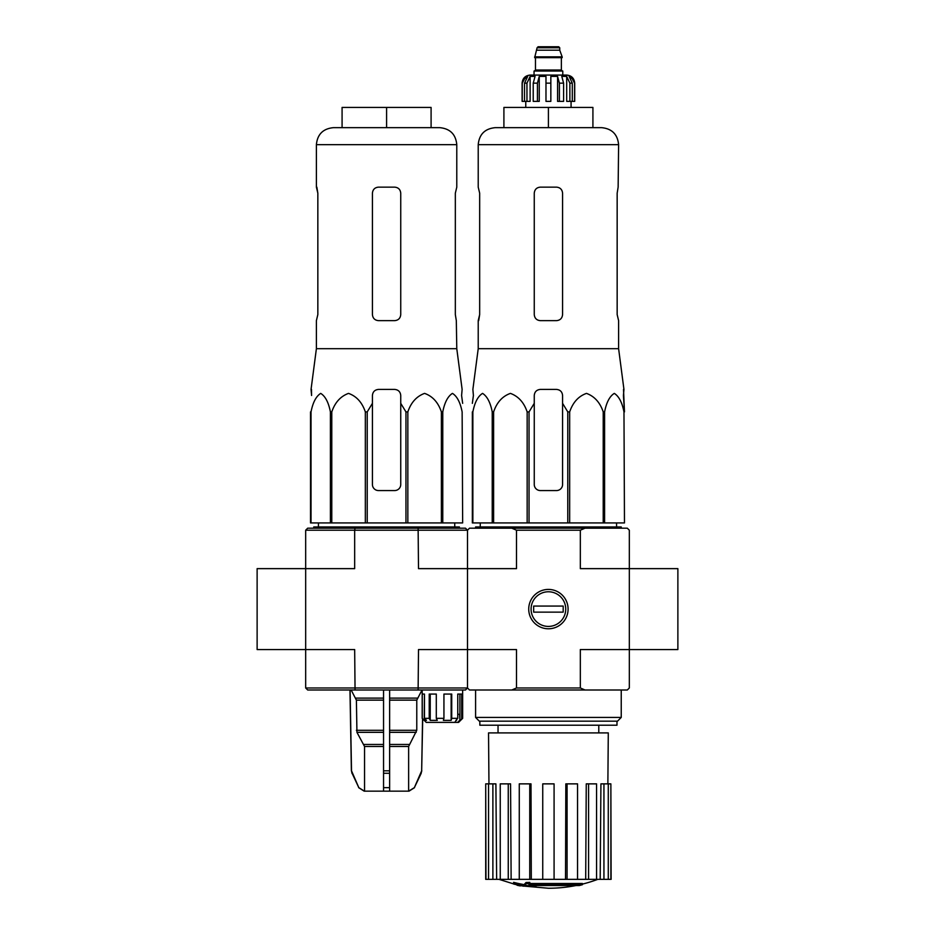 <?xml version="1.0" encoding="UTF-8"?>
<svg xmlns="http://www.w3.org/2000/svg" width="935" height="935" viewBox="0 0 935 935"><rect width="100%" height="100%" fill="white"/><g stroke="black" fill="none" stroke-linecap="round" stroke-linejoin="round"><path stroke-width="1.4" d="M677.875 649.556L677.875 568.644L629.325 568.644L629.325 530.203L627.303 528.182L585.053 528.182L580.331 530.203L580.331 568.644L629.325 568.644L629.325 649.556L677.875 649.556M257.125 568.644L257.125 649.556L305.675 649.556L305.675 568.644L257.125 568.644M473.402 395.482L472.35 403.347L473.402 395.482L472.876 389.416L478.217 348.697L618.608 348.697L623.949 389.416L623.423 395.482L624.475 411.891L623.516 389.416M472.35 411.891L472.35 522.922L567.779 522.922L567.779 411.891L562.578 403.347L562.578 395.482C562.216 391.8 560.194 389.778 556.5 389.416L540.325 389.416C536.643 389.778 534.621 391.8 534.259 395.482L534.259 403.347L534.259 395.482L534.259 403.347L529.046 411.891L527.153 411.891C523.974 402.459 518.387 396.3 510.428 393.39C502.457 396.195 496.847 402.354 493.61 411.891L492.231 411.891C490.384 402.459 487.17 396.3 482.565 393.39C477.972 396.195 474.735 402.354 472.865 411.891L472.35 484.494M567.779 411.891L569.672 411.891C572.91 402.354 578.52 396.195 586.49 393.39C594.45 396.3 600.025 402.459 603.215 411.891L604.594 411.891C606.464 402.354 609.702 396.195 614.307 393.39C618.9 396.3 622.126 402.459 623.972 411.891L624.475 522.922L623.972 411.891M562.578 403.347L562.578 484.494A6.066 6.066 0 0 1 556.5 490.559L540.325 490.559A6.066 6.066 0 0 1 534.259 484.494L534.259 403.347M567.779 522.922L623.972 522.922M472.865 522.922L472.865 411.891M492.231 522.922L492.231 411.891M493.61 522.922L493.61 411.891M527.153 522.922L527.153 411.891M529.046 522.922L529.046 411.891M569.672 522.922L569.672 411.891M603.215 522.922L603.215 411.891M604.594 522.922L604.594 411.891M579.349 885.527A141.594 133.88 90 0 0 582.411 884.697A141.594 133.88 90 0 1 579.349 885.527L530.239 885.527A139.525 137.398 90 0 0 535.919 886.357A138.59 112.831 90 0 1 532.225 886.45A140.04 137.912 -90 0 1 524.687 885.118A138.847 24.111 -90 0 0 526.043 883.704A135.844 110.587 -90 0 0 529.794 883.587A139.455 24.216 90 0 1 528.906 884.697L582.411 884.697L582.411 883.493L529.794 883.493M524.687 885.118L524.687 883.914A138.847 24.111 -90 0 0 526.043 882.488A135.844 110.587 -90 0 0 529.794 882.383L529.794 883.587M526.043 882.488L526.043 883.704M535.919 885.527L535.919 886.357M513.619 883.563L513.619 882.348A140.086 140.086 0 0 0 523.74 884.545L523.74 886.205A140.53 140.53 0 0 1 513.619 884.019L513.619 883.563A140.086 140.086 0 0 0 523.74 885.761M520.292 885.55L520.292 885.936A140.904 140.904 0 0 1 517.055 885.246L517.055 884.849M629.325 687.985L629.325 649.556L580.331 649.556L580.331 687.985L585.053 690.007L627.303 690.007L629.325 687.985M580.331 530.203L516.494 530.203L511.784 528.182L469.522 528.182L467.5 530.203L467.5 649.556L516.494 649.556L516.494 687.985L580.331 687.985M511.784 528.182L585.053 528.182M585.053 690.007L469.522 690.007L467.5 687.985L467.5 649.556L418.506 649.556L418.12 690.007L307.697 690.007L305.675 687.985L467.5 687.985L467.5 568.644L516.494 568.644L516.494 530.203M568.094 609.094A19.682 19.682 0 0 1 538.572 626.146A19.682 19.682 0 0 1 538.572 592.054A19.682 19.682 0 0 1 568.094 609.094M511.784 690.007L516.494 687.985M621.237 717.437L617.509 721.165L479.316 721.165L475.588 717.437L621.237 717.437L621.237 690.007M479.842 721.165L479.842 725.209L616.983 725.209L616.983 721.165M576.065 885.527A141.594 141.594 0 0 1 548.413 888.25L523.74 886.088M513.619 883.914L498.998 879.344M610.871 879.344L610.871 783.869L611.116 879.344L600.188 879.344L600.924 783.869L603.94 783.869L603.94 879.344M596.577 879.344L588.571 879.344L588.571 783.869L596.577 783.869L596.577 879.344L600.188 879.344M588.571 879.344L585.696 879.344L586.257 783.869L588.571 783.869M577.549 879.344L567.077 879.344L567.077 783.869L577.549 783.869L577.549 879.344L585.696 879.344M567.077 879.344L565.523 879.344L565.827 783.869L567.077 783.869M554.081 879.344L542.744 879.344L542.744 783.869L554.081 783.869L554.081 879.344L565.523 879.344M531.302 879.344L529.748 879.344L529.748 783.869L530.998 783.869L531.302 879.344L542.744 879.344M529.748 879.344L485.709 879.344L485.709 783.869L485.966 879.344M488.958 783.869L488.537 732.9L608.288 732.9L607.867 783.869M492.885 879.344L492.885 783.869L495.901 783.869L496.637 879.344M508.254 879.344L508.254 783.869L510.568 783.869L511.129 879.344M610.871 783.869L608.276 783.869L608.276 879.344M608.276 783.869L603.94 783.869M492.885 783.869L485.966 783.869M488.549 783.869L488.549 879.344M508.254 783.869L500.248 783.869L500.248 879.344M529.748 783.869L519.276 783.869L519.276 879.344M475.588 528.182L475.588 526.966L621.237 526.966L621.237 528.182M548.413 107.431L503.907 107.431L503.907 127.663L548.413 127.663L548.413 107.431L592.919 107.431L592.919 127.663M495.211 127.663L601.614 127.663C611.934 128.668 617.603 134.336 618.608 144.656L478.217 144.656C479.223 134.336 484.891 128.668 495.211 127.663M618.608 348.697L618.608 320.647L617.158 314.569L617.158 193.206L618.14 187.14L617.158 193.206M618.608 144.656L618.14 187.14M556.5 187.14L540.325 187.14C536.643 187.479 534.621 189.501 534.259 193.206L534.259 314.569C534.621 318.274 536.643 320.296 540.325 320.647L556.5 320.647C560.182 320.296 562.204 318.274 562.578 314.569L562.578 193.206C562.204 189.513 560.182 187.491 556.5 187.14M478.685 320.647L479.667 314.569L478.217 320.647L478.217 348.697M479.667 314.569L479.667 193.206L478.217 187.14L478.217 144.656M531.08 609.094A17.333 17.333 0 0 1 557.073 594.087A17.333 17.333 0 0 1 557.073 624.101A17.333 17.333 0 0 1 531.08 609.094M533.651 612.133L533.651 606.067L563.186 606.067L563.186 612.133L533.651 612.133M526.954 101.366L526.954 83.157L530.122 76.401L530.122 101.366L522.116 101.366L522.116 83.157C522.595 78.248 525.295 75.548 530.203 75.069L566.622 75.069C571.53 75.548 574.23 78.248 574.709 83.157L570.934 76.401L569.135 76.401L572.302 83.157L572.302 101.366L569.871 101.366L569.871 83.157L572.302 83.157M537.087 47.767L559.738 47.767L558.733 46.75L538.092 46.75L537.087 47.767L534.656 57.678L562.169 57.678L562.169 56.86L534.656 56.86M559.738 47.767L559.738 50.198L537.087 50.198M562.776 75.069L562.776 71.025L534.049 71.025L534.049 75.069M522.233 101.366L522.233 83.157L525.891 76.401L525.891 78.388M524.523 101.366L524.523 83.157L527.691 76.401L525.891 76.401M545.982 83.157L550.844 83.157L550.844 101.366L545.982 101.366L545.982 76.401L539.25 76.401L537.426 83.157L539.25 76.401L539.25 101.366L533.219 101.366L533.219 83.157L535.054 76.401L530.122 76.401M550.844 83.157L550.844 76.401L557.576 76.401L559.399 83.157L563.606 83.157L561.783 76.401L566.703 76.401L569.871 83.157M570.934 78.388L570.934 76.401L574.593 83.157L574.593 101.366L574.593 83.157M563.606 83.157L563.606 101.366L559.399 101.366L559.399 83.157M574.709 83.157L574.709 101.366L572.302 101.366M537.426 101.366L537.426 83.157L533.219 83.157M557.576 76.401L557.576 101.366L559.399 101.366M566.703 76.401L566.703 101.366L569.871 101.366M311.484 389.416L311.577 395.482L311.051 389.416L316.392 348.697L456.783 348.697L462.124 389.416L461.598 395.482L462.65 403.347L461.598 395.482M310.525 484.494L311.028 411.891C312.874 402.459 316.1 396.3 320.693 393.39C325.298 396.195 328.536 402.354 330.406 411.891L331.785 411.891C334.975 402.459 340.55 396.3 348.51 393.39C356.48 396.195 362.09 402.354 365.328 411.891L367.221 411.891L372.422 403.347L372.422 395.482C372.784 391.8 374.806 389.778 378.5 389.416L394.675 389.416C398.357 389.778 400.379 391.8 400.741 395.482L400.741 403.347L405.954 411.891L407.847 411.891C411.026 402.459 416.613 396.3 424.572 393.39C432.543 396.195 438.153 402.354 441.39 411.891L442.769 411.891C444.616 402.459 447.83 396.3 452.435 393.39C457.028 396.195 460.265 402.354 462.135 411.891L462.65 522.922L462.135 411.891M330.406 411.891L330.406 522.922L310.525 522.922L310.525 411.891M311.028 522.922L311.028 411.891M330.406 522.922L331.785 522.922L331.785 411.891M405.954 411.891L405.954 522.922L365.328 522.922L365.328 411.891M367.221 522.922L367.221 411.891M405.954 522.922L407.847 522.922L407.847 411.891M462.135 522.922L441.39 522.922L441.39 411.891M442.769 522.922L442.769 411.891M441.39 522.922L407.847 522.922M365.328 522.922L331.785 522.922M372.422 395.482L372.422 484.494A6.066 6.066 0 0 0 378.5 490.559L394.675 490.559A6.066 6.066 0 0 0 400.741 484.494L400.741 395.482M316.86 187.14L317.842 193.206L316.392 187.14L316.392 144.656L456.783 144.656C455.777 134.336 450.109 128.668 439.789 127.663L333.386 127.663C323.066 128.668 317.397 134.336 316.392 144.656M316.392 348.697L316.392 320.647L317.842 314.569L317.842 193.206M394.675 187.14C398.357 187.479 400.379 189.501 400.741 193.206L400.741 314.569C400.379 318.274 398.357 320.296 394.675 320.647L378.5 320.647C374.818 320.296 372.796 318.274 372.422 314.569L372.422 193.206C372.796 189.513 374.818 187.491 378.5 187.14L394.675 187.14M455.333 314.569L456.315 320.647L455.333 314.569L455.333 193.206L456.783 187.14L456.783 144.656M456.315 320.647L456.783 348.697M383.549 690.007L383.549 791.15L364.159 791.15L358.818 787.656L364.358 791.15M422.573 718.711L421.662 770.814L414.357 787.656L408.63 791.15L408.63 746.481L416.776 730.293L416.776 700.14L422.024 690.007M383.549 791.15L408.63 791.15M364.545 791.15L364.545 746.481L356.936 732.327L383.549 732.327M351.151 690.007L356.399 700.14L356.936 732.327M350.099 690.007L351.513 770.814L358.818 787.656L352.086 773.268M389.626 791.15L389.626 787.656L383.549 787.656L383.549 773.268L389.626 773.268L389.626 690.007M389.626 787.656L389.626 773.268L389.626 787.656M418.12 690.007L465.478 690.007L467.5 687.985M459.576 714.282L457.753 714.282L459.576 714.282L459.891 720.359L459.891 694.062M422.246 718.337L422.246 694.062L424.455 694.062L424.455 718.337L426.442 720.359L424.233 720.359L422.188 718.337L426.231 722.381L458.594 722.381L462.65 718.337L462.65 690.007M459.891 720.359L462.65 718.337M457.776 722.381L459.576 720.359M424.455 718.337L429.223 718.337L429.223 694.062L436.294 694.062L436.294 718.337L443.938 718.337L443.938 694.062L451.722 694.062L451.722 718.337L457.753 718.337L457.753 694.062L461.691 694.062L461.691 718.337M467.5 530.203L467.5 568.644L418.506 568.644L418.12 528.182L307.697 528.182L305.675 530.203L305.675 568.644L354.669 568.644L354.669 530.203L467.5 530.203L465.478 528.182L418.12 528.182M355.055 690.007L354.669 649.556L305.675 649.556L305.675 687.985M355.055 528.182L354.669 530.203L305.675 530.203M454.819 722.381L456.619 719.611M457.753 718.337L455.941 720.359L456.619 720.359M451.722 718.337L451.149 720.359L451.149 694.062M443.938 718.337L443.365 720.359L451.149 720.359M436.294 718.337L437.3 720.359L430.24 720.359L429.223 718.337M430.24 720.359L430.24 694.062M424.455 694.062L424.233 720.359M313.763 528.182L313.763 526.966L459.412 526.966L459.412 528.182M386.587 127.663L342.081 127.663L342.081 107.431L386.587 107.431L386.587 127.663M386.587 107.431L431.093 107.431L431.093 127.663M561.76 57.678L535.065 57.678M561.362 58.075L561.362 70.008L535.463 70.008L534.458 71.025M524.523 83.157L526.954 83.157M389.626 746.481L408.63 746.481M364.545 746.481L383.549 746.481M389.626 744.459L409.179 744.459M363.995 744.459L383.549 744.459M389.626 732.327L416.227 732.327M389.626 730.293L416.776 730.293M356.399 730.293L383.549 730.293M389.626 700.14L416.776 700.14M356.399 700.14L383.549 700.14M389.626 698.118L417.326 698.118M355.849 698.118L383.549 698.118M421.662 770.814L422.702 718.84M421.089 773.268L421.79 770.814M414.357 787.656L421.217 773.268M383.549 770.814L389.626 770.814M351.946 773.268L351.513 770.814M598.786 732.9L598.786 725.209M498.039 732.9L498.039 725.209M475.588 717.437L475.588 690.007M582.411 884.113A141.594 141.594 0 0 0 597.827 879.344M480.286 522.922L480.228 526.966M616.539 522.922L616.597 526.966M559.738 50.198L562.169 56.86M535.463 58.075L535.463 70.008M561.362 70.008L562.367 71.025M525.762 101.366L525.762 107.431M571.075 101.366L571.075 107.431M318.461 522.922L318.403 526.966M454.714 522.922L454.772 526.966M422.188 718.337L422.188 690.007M414.521 787.656L409.016 791.15M351.385 770.814L349.97 690.007M358.654 787.656L364.159 791.15"/></g></svg>
